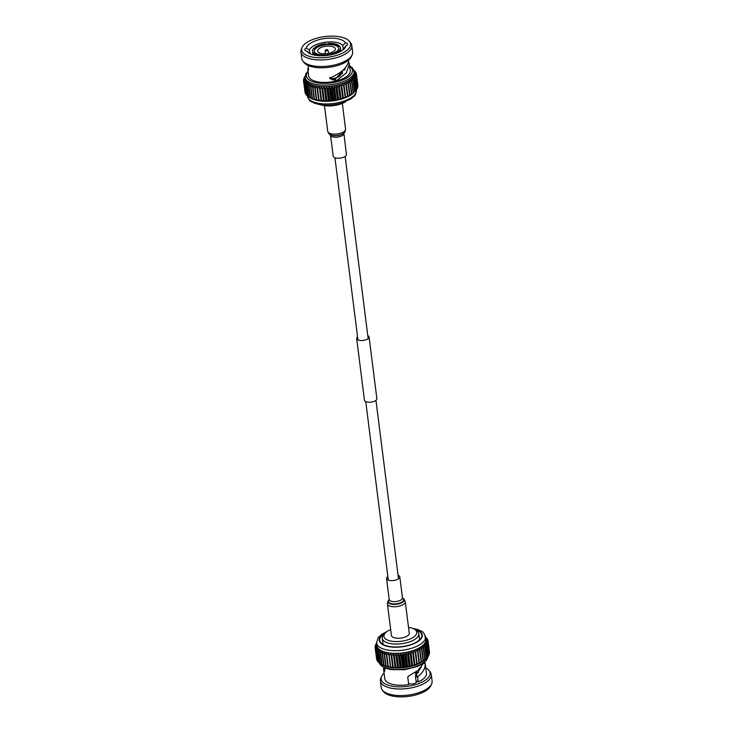 <?xml version="1.0" encoding="UTF-8"?>
<svg xmlns="http://www.w3.org/2000/svg" width="733" height="733" viewBox="0 0 733 733"><rect width="100%" height="100%" fill="white"/><g stroke="black" fill="none" stroke-linecap="round" stroke-linejoin="round"><path stroke-width="1.1" d="M343.795 133.461A6.679 2.831 -7.2 0 1 340.57 136.393A6.679 2.831 -7.2 0 1 333.717 137.089A6.679 2.831 -7.2 0 1 330.537 135.138L333.194 156.147A6.679 2.831 -7.2 0 0 336.374 158.099A6.679 2.831 -7.2 0 0 343.227 157.403A6.679 2.831 -7.2 0 0 346.443 154.471L343.85 132.985M398.065 575.258A6.679 2.831 172.8 0 1 399.806 576.853A6.679 2.831 172.8 0 1 396.58 579.785A6.679 2.831 172.8 0 1 389.727 580.481A6.679 2.831 172.8 0 1 386.557 578.529A6.679 2.831 172.8 0 1 387.849 576.55M409.252 633.184A8.988 3.812 172.8 0 1 404.918 637.133A8.988 3.812 172.8 0 1 395.683 638.067A8.988 3.812 172.8 0 1 391.413 635.438L387.427 603.928A8.988 3.812 172.8 0 0 391.706 606.567A8.988 3.812 172.8 0 0 400.933 605.623A8.988 3.812 172.8 0 0 405.276 601.674L409.252 633.184M357.576 336.942A6.258 2.657 -7.2 0 0 356.669 338.573L364.457 400.255A6.258 2.657 -7.2 0 0 366.546 401.895A6.258 2.657 -7.2 0 0 373.363 401.592A6.258 2.657 -7.2 0 0 376.872 398.688L369.075 337.006A6.258 2.657 -7.2 0 0 367.792 335.65M356.669 338.573A6.258 2.657 -7.2 0 0 358.749 340.213A6.258 2.657 -7.2 0 0 365.575 339.92A6.258 2.657 -7.2 0 0 369.075 337.006M331.105 46.225A8.897 3.775 -7.2 0 0 321.979 47.15A8.897 3.775 -7.2 0 0 317.682 51.053A8.897 3.775 -7.2 0 0 321.915 53.656A8.897 3.775 -7.2 0 0 331.041 52.73A8.897 3.775 -7.2 0 0 335.329 48.827A8.897 3.775 -7.2 0 0 331.105 46.225M342.952 49.862A17.317 7.348 -7.2 0 0 343.392 49.01L346.022 45.758A20.121 8.539 172.8 0 1 344.272 48.699A20.121 8.539 172.8 0 1 315.74 55.369A20.121 8.539 172.8 0 1 308.996 53.152A20.121 8.539 172.8 0 1 306.77 51.09L310.151 53.527A17.317 7.348 -7.2 0 0 310.563 53.958M330.785 79.091A13.102 5.562 -7.2 0 0 340.139 75.792M341.981 73.969A13.102 5.562 -7.2 0 0 342.513 72.017L342.348 70.734M340.708 72.036L341.01 74.436L340.369 74.335A12.36 5.241 172.8 0 1 339.975 74.684M339.727 72.741L340.039 75.215A13.102 5.562 -7.2 0 0 341.01 74.436M329.896 77.313L330.006 78.156M345.71 101.63A16.538 7.018 172.8 0 1 324.123 105.607A16.538 7.018 172.8 0 1 320.761 104.782M306.751 51.09A4.306 1.823 -7.2 0 0 306.77 51.09A4.306 1.823 -7.2 0 1 304.708 49.826A4.306 1.823 -7.2 0 1 306.238 48.158A20.121 8.539 172.8 0 1 324.627 38.547A20.121 8.539 172.8 0 1 345.5 42.826L342.751 45.437A17.317 7.348 -7.2 0 0 335.393 42.239A17.317 7.348 -7.2 0 0 309.509 49.954L306.238 48.158M309.94 53.39L309.509 49.954M313.394 57.266A24.656 10.464 -7.2 0 0 341.184 53.711A24.656 10.464 -7.2 0 0 349.54 41.442A24.656 10.464 -7.2 0 0 338.875 36.65A24.656 10.464 -7.2 0 0 302.088 47.434A24.656 10.464 -7.2 0 0 313.394 57.266M302.088 47.434L301.327 49.184A25.655 10.885 -7.2 0 0 300.897 51.906A25.655 10.885 -7.2 0 0 313.092 59.41A25.655 10.885 -7.2 0 0 339.425 56.734A25.655 10.885 -7.2 0 0 351.803 45.473A25.655 10.885 -7.2 0 0 350.713 42.945L349.54 41.442M300.897 51.906L301.73 58.466A25.655 10.885 -7.2 0 0 302.821 60.995A25.655 10.885 -7.2 0 0 313.926 65.979A25.655 10.885 -7.2 0 0 352.197 54.755A25.655 10.885 -7.2 0 0 352.637 52.034L351.803 45.473M302.821 60.995L303.984 62.497A24.656 10.464 -7.2 0 0 314.659 67.289A24.656 10.464 -7.2 0 0 351.446 56.505L352.197 54.755M308.41 67.958L307.759 69.049L308.62 75.847A21 8.906 -7.2 0 0 318.598 81.995A21 8.906 -7.2 0 0 340.158 79.805A21 8.906 -7.2 0 0 350.282 70.588L348.477 60.665M348.422 60.216L348.496 61.865C347.112 66.602 343.346 70.771 337.18 74.354L329.731 78.486L336.374 80.749L346.352 72.897L349.421 63.78M305.12 77.386L305.313 78.898A24.656 10.464 -7.2 0 0 305.359 79.191A24.656 10.464 -7.2 0 0 305.707 80.245A24.656 10.464 -7.2 0 0 306.312 81.253A24.656 10.464 -7.2 0 0 307.173 82.206A24.656 10.464 -7.2 0 0 308.281 83.086A24.656 10.464 -7.2 0 0 309.628 83.883A24.656 10.464 -7.2 0 0 311.195 84.588A24.656 10.464 -7.2 0 0 312.964 85.202A24.656 10.464 -7.2 0 0 314.924 85.715A24.656 10.464 -7.2 0 0 317.041 86.118A24.656 10.464 -7.2 0 0 319.295 86.412A24.656 10.464 -7.2 0 0 321.668 86.586A24.656 10.464 -7.2 0 0 324.133 86.641A24.656 10.464 -7.2 0 0 326.652 86.576A24.656 10.464 -7.2 0 0 329.209 86.393A24.656 10.464 -7.2 0 0 331.774 86.1A24.656 10.464 -7.2 0 0 334.312 85.688A24.656 10.464 -7.2 0 0 336.804 85.175A24.656 10.464 -7.2 0 0 339.214 84.552A24.656 10.464 -7.2 0 0 341.532 83.837A24.656 10.464 -7.2 0 0 343.713 83.031A24.656 10.464 -7.2 0 0 345.738 82.151A24.656 10.464 -7.2 0 0 347.598 81.198A24.656 10.464 -7.2 0 0 349.256 80.181A24.656 10.464 -7.2 0 0 350.704 79.127A24.656 10.464 -7.2 0 0 351.922 78.028A24.656 10.464 -7.2 0 0 352.894 76.91A24.656 10.464 -7.2 0 0 353.618 75.774A24.656 10.464 -7.2 0 0 354.076 74.647A24.656 10.464 -7.2 0 0 354.268 73.529A24.656 10.464 -7.2 0 0 354.241 72.723L354.048 71.211A24.656 10.464 -7.2 0 1 342.155 82.041A24.656 10.464 -7.2 0 1 316.848 84.607A24.656 10.464 -7.2 0 1 305.12 77.386L305.78 73.96L308.016 71.083M307.558 85.926L308.978 97.123L311.479 98.534L310.279 97.791L308.868 86.604L309.628 83.883L307.558 85.926A26.681 11.316 -7.2 0 1 307.31 85.77L308.721 96.967A26.681 11.316 -7.2 0 0 308.978 97.123L310.984 98.268A24.656 10.464 -7.2 0 0 311.479 98.534A24.656 10.464 -7.2 0 0 313.046 99.239A24.656 10.464 -7.2 0 0 314.814 99.853A24.656 10.464 -7.2 0 0 316.775 100.366A24.656 10.464 -7.2 0 0 318.892 100.769A24.656 10.464 -7.2 0 0 321.146 101.062A24.656 10.464 -7.2 0 0 323.519 101.236A24.656 10.464 -7.2 0 0 325.983 101.291A24.656 10.464 -7.2 0 0 328.503 101.227A24.656 10.464 -7.2 0 0 331.059 101.044A24.656 10.464 -7.2 0 0 333.625 100.751A24.656 10.464 -7.2 0 0 336.163 100.339A24.656 10.464 -7.2 0 0 338.655 99.825A24.656 10.464 -7.2 0 0 341.065 99.202A24.656 10.464 -7.2 0 0 343.383 98.488A24.656 10.464 -7.2 0 0 345.564 97.681A24.656 10.464 -7.2 0 0 347.589 96.802A24.656 10.464 -7.2 0 0 349.449 95.849A24.656 10.464 -7.2 0 0 351.107 94.832A24.656 10.464 -7.2 0 0 352.555 93.778A24.656 10.464 -7.2 0 0 353.563 92.889L354.241 92.23M338.728 48.186A12.36 5.241 -7.2 0 0 337.693 46.61A12.36 5.241 -7.2 0 0 336.804 46.005L338.225 45.08A14.046 5.956 -7.2 0 0 333.707 43.65A14.046 5.956 -7.2 0 0 327.706 43.421L327.724 44.566A12.36 5.241 -7.2 0 0 325.864 44.74A12.36 5.241 -7.2 0 0 316.537 47.892L315.053 47.242A14.046 5.956 -7.2 0 1 325.846 43.595L325.809 44.319A12.36 5.241 -7.2 0 0 316.482 47.471M336.804 46.005A12.36 5.241 -7.2 0 0 332.892 44.777A12.36 5.241 -7.2 0 0 327.724 44.566M336.749 45.583A12.36 5.241 -7.2 0 0 332.837 44.356A12.36 5.241 -7.2 0 0 327.669 44.145M316.161 53.454A12.36 5.241 -7.2 0 0 325.241 54.893L325.205 55.616A14.046 5.956 -7.2 0 1 314.686 53.958L316.161 53.454M327.074 55.149A12.36 5.241 172.8 0 1 325.296 55.314L325.241 54.893M314.686 53.958L314.851 55.213M338.225 45.08L338.334 45.959M314.237 51.273A12.36 5.241 -7.2 0 1 315.566 48.671L315.52 48.25A12.36 5.241 -7.2 0 0 314.2 51.063A12.36 5.241 -7.2 0 0 315.272 52.849L313.797 53.344A14.046 5.956 -7.2 0 1 312.524 51.283L312.734 52.959A14.046 5.956 -7.2 0 0 314.008 55.03L313.797 53.344M315.749 53.591A12.36 5.241 172.8 0 1 315.318 53.271L315.272 52.849M312.524 51.283A14.046 5.956 -7.2 0 1 314.081 48.03L315.52 48.25M336.942 51.649A12.36 5.241 -7.2 0 0 337.446 51.2L337.4 50.779A12.36 5.241 -7.2 0 0 338.719 47.966A12.36 5.241 -7.2 0 0 337.647 46.188L339.113 45.693A14.046 5.956 -7.2 0 1 340.387 47.755L340.598 49.441A14.046 5.956 -7.2 0 1 339.865 51.786M340.387 47.755A14.046 5.956 -7.2 0 1 338.829 51.008L337.4 50.779M338.829 51.008L338.985 52.217M325.846 43.595L325.993 44.722M315.172 48.204L315.053 47.242M344.638 70.166A15.888 6.744 -7.2 0 0 343.859 69.351M346.022 45.758A4.306 1.823 -7.2 0 0 347.561 44.09A4.306 1.823 -7.2 0 0 345.5 42.826M310.279 97.791A26.681 11.316 -7.2 0 0 310.572 97.929L312.066 98.524A26.681 11.316 -7.2 0 0 312.405 98.634L314.814 99.853L314.072 99.138A26.681 11.316 -7.2 0 0 314.439 99.239L316.775 100.366L316.262 99.651A26.681 11.316 -7.2 0 0 316.656 99.725L318.892 100.769L318.617 100.036A26.681 11.316 -7.2 0 0 319.038 100.091L321.146 101.062L321.118 100.293A26.681 11.316 -7.2 0 0 321.558 100.329L323.519 101.236L323.72 100.43A26.681 11.316 -7.2 0 0 324.188 100.439L325.983 101.291L326.414 100.439A26.681 11.316 -7.2 0 0 326.891 100.43L328.503 101.227L329.163 100.32A26.681 11.316 -7.2 0 0 329.648 100.284L331.059 101.044L331.939 100.073A26.681 11.316 -7.2 0 0 332.425 100.009L333.625 100.751L334.706 99.697A26.681 11.316 -7.2 0 0 335.183 99.624L336.163 100.339L337.437 99.202A26.681 11.316 -7.2 0 0 337.904 99.111L338.655 99.825L340.103 98.598A26.681 11.316 -7.2 0 0 340.561 98.479L341.065 99.202L342.678 97.883A26.681 11.316 -7.2 0 0 343.108 97.746L343.383 98.488L345.124 97.068A26.681 11.316 -7.2 0 0 345.527 96.912L345.564 97.681L347.415 96.16A26.681 11.316 -7.2 0 0 347.799 95.996L347.589 96.802L349.54 95.171A26.681 11.316 -7.2 0 0 349.888 94.997L349.449 95.849L351.464 94.117A26.681 11.316 -7.2 0 0 351.776 93.925L353.159 92.999A26.681 11.316 -7.2 0 0 353.434 92.798L354.625 91.836A26.681 11.316 -7.2 0 0 354.854 91.625L353.773 92.679M354.854 91.616L355.835 90.635A26.681 11.316 -7.2 0 0 356.018 90.425L354.607 79.228A26.681 11.316 -7.2 0 1 354.424 79.439L351.922 78.028L353.443 80.428L354.854 91.625M356 90.241L356.779 89.417A26.681 11.316 -7.2 0 0 356.916 89.206L355.505 78.01A26.681 11.316 -7.2 0 1 355.368 78.22L352.894 76.91L354.607 79.228M356.87 88.84L357.447 88.189A26.681 11.316 -7.2 0 0 357.53 87.978L356.119 76.782A26.681 11.316 -7.2 0 1 356.027 76.992L353.618 75.774L355.505 78.01M357.457 87.419L357.823 86.97A26.681 11.316 -7.2 0 0 357.86 86.76L356.449 75.563A26.681 11.316 -7.2 0 1 356.412 75.774L354.076 74.647L356.119 76.782M357.759 85.972L357.915 85.77A26.681 11.316 -7.2 0 0 357.896 85.559L356.485 74.363A26.681 11.316 -7.2 0 1 356.495 74.574L354.268 73.529L356.449 75.563M305.084 76.809L303.966 78.083A26.681 11.316 -7.2 0 0 303.874 78.294L305.478 76.974L303.581 79.301A26.681 11.316 -7.2 0 0 303.544 79.512L305.285 78.092L303.489 80.502A26.681 11.316 -7.2 0 0 303.508 80.712L304.992 91.964M304.186 82.792A26.681 11.316 -7.2 0 0 304.296 82.985L305.707 94.181A26.681 11.316 -7.2 0 1 305.597 93.989L304.186 82.792L305.707 80.245L303.755 81.876A26.681 11.316 -7.2 0 1 303.691 81.675L305.111 92.871A26.681 11.316 -7.2 0 0 305.175 93.064L305.514 93.329M305.707 94.181L306.312 94.612M306 84.854A26.681 11.316 -7.2 0 0 306.211 85.019L307.622 96.215A26.681 11.316 -7.2 0 1 307.411 96.05L306 84.854L307.173 82.206L305.12 84.038A26.681 11.316 -7.2 0 1 304.955 83.864L306.367 95.061A26.681 11.316 -7.2 0 0 306.531 95.235L307.384 95.794M307.622 96.215L308.712 96.884M354.625 91.836L353.214 80.639A26.681 11.316 -7.2 0 0 353.443 80.428M355.835 90.635L354.424 79.439M353.159 92.999L351.748 81.803A26.681 11.316 -7.2 0 0 352.023 81.601L353.434 92.798M356.779 89.417L355.368 78.22M357.447 88.189L356.027 76.992M357.823 86.97L356.412 75.774M357.915 85.77L356.495 74.574M356.412 74.308L356.302 73.401A26.681 11.316 -7.2 0 0 356.238 73.208L353.856 71.376L355.807 72.283A26.681 11.316 -7.2 0 0 355.697 72.091L354.002 70.89M355.89 72.943L355.807 72.283M355.093 71.669L355.038 71.22A26.681 11.316 -7.2 0 0 354.873 71.037L353.874 70.386M305.093 76.36L304.626 76.855A26.681 11.316 -7.2 0 0 304.488 77.066L304.534 77.432M303.874 78.294L303.948 78.852M303.544 79.512L303.645 80.3M303.755 81.876L305.175 93.064M305.12 84.038L306.531 95.235M308.868 86.604A26.681 11.316 -7.2 0 0 309.161 86.732L310.572 97.929M312.066 98.524L310.655 87.328A26.681 11.316 -7.2 0 0 310.984 87.438L312.405 98.634M314.072 99.138L312.652 87.942A26.681 11.316 -7.2 0 0 313.028 88.042L314.439 99.239M316.262 99.651L314.851 88.455A26.681 11.316 -7.2 0 0 315.245 88.528L316.656 99.725M318.617 100.036L317.206 88.84A26.681 11.316 -7.2 0 0 317.627 88.895L319.038 100.091M321.118 100.293L319.698 89.096A26.681 11.316 -7.2 0 0 320.147 89.133L321.558 100.329M323.72 100.43L322.309 89.234A26.681 11.316 -7.2 0 0 322.777 89.243L324.188 100.439M326.414 100.439L325.003 89.243A26.681 11.316 -7.2 0 0 325.479 89.234L326.891 100.43M329.163 100.32L327.752 89.124A26.681 11.316 -7.2 0 0 328.237 89.087L329.648 100.284M331.939 100.073L330.528 88.876A26.681 11.316 -7.2 0 0 331.004 88.821L332.425 100.009M334.706 99.697L333.295 88.501A26.681 11.316 -7.2 0 0 333.772 88.427L335.183 99.624M337.437 99.202L336.026 88.006A26.681 11.316 -7.2 0 0 336.493 87.914L337.904 99.111M340.103 98.598L338.692 87.401A26.681 11.316 -7.2 0 0 339.141 87.282L340.561 98.479M342.678 97.883L341.257 86.686A26.681 11.316 -7.2 0 0 341.697 86.549L343.108 97.746M345.124 97.068L343.704 85.871A26.681 11.316 -7.2 0 0 344.116 85.724L345.527 96.912M347.415 96.16L346.003 84.964A26.681 11.316 -7.2 0 0 346.388 84.799L347.799 95.996M349.54 95.171L348.12 83.974A26.681 11.316 -7.2 0 0 348.468 83.8L349.888 94.997M351.464 94.117L350.044 82.921A26.681 11.316 -7.2 0 0 350.356 82.728L351.776 93.925M353.214 80.639L350.704 79.127L352.023 81.601M356.302 73.401L354.195 72.43L356.485 74.363M355.038 71.22L353.242 70.368M305.084 76.562L304.488 77.066M303.691 81.675L305.359 79.191L303.508 80.712M304.955 83.864L306.312 81.253L304.296 82.985M307.31 85.77L308.281 83.086L306.211 85.019M310.655 87.328L311.195 84.588L309.161 86.732M312.652 87.942L312.964 85.202L310.984 87.438M314.851 88.455L314.924 85.715L313.028 88.042M317.206 88.84L317.041 86.118L315.245 88.528M319.698 89.096L319.295 86.412L317.627 88.895M322.309 89.234L321.668 86.586L320.147 89.133M325.003 89.243L324.133 86.641L322.777 89.243M327.752 89.124L326.652 86.576L325.479 89.234M330.528 88.876L329.209 86.393L328.237 89.087M333.295 88.501L331.774 86.1L331.004 88.821M336.026 88.006L334.312 85.688L333.772 88.427M338.692 87.401L336.804 85.175L336.493 87.914M341.257 86.686L339.214 84.552L339.141 87.282M343.704 85.871L341.532 83.837L341.697 86.549M346.003 84.964L343.713 83.031L344.116 85.724M348.12 83.974L345.738 82.151L346.388 84.799M350.044 82.921L347.598 81.198L348.468 83.8M351.748 81.803L349.256 80.181L350.356 82.728M307.759 69.049L308.657 69.928L308.098 65.457M343.383 98.488L341.532 83.837M341.065 99.202L339.214 84.552M338.655 99.825L336.804 85.175M336.163 100.339L334.312 85.688M333.625 100.751L331.774 86.1M331.059 101.044L329.209 86.393M328.503 101.227L326.652 86.576M325.983 101.291L324.133 86.641M323.519 101.236L321.668 86.586M321.146 101.062L319.295 86.412M329.786 77.707L335.155 79.393L336.374 80.749M335.155 79.393L345.628 67.39M342.751 45.437L343.246 49.34M344.675 68.499A17.317 7.348 172.8 0 1 345.188 68.893M343.914 69.296A15.888 6.744 172.8 0 1 344.666 70.102M335.485 79.191A15.888 6.744 172.8 0 1 332.397 79.906M315.566 48.671A12.36 5.241 172.8 0 1 316.537 47.892M327.065 55.442L327.101 54.718A12.36 5.241 -7.2 0 0 336.429 51.567L337.867 51.796A14.046 5.956 -7.2 0 1 327.743 55.36M337.968 52.657L337.867 51.796M340.369 74.335L340.13 72.457M337.519 51.741L337.446 51.2M415.858 675.359L415.474 672.289M416.445 671.593L416.811 674.47M390.671 629.601A16.538 7.018 -7.2 0 0 385.421 632.881A16.538 7.018 -7.2 0 0 391.788 641.228A16.538 7.018 -7.2 0 0 411.919 638.122A16.538 7.018 -7.2 0 0 414.42 629.216A16.538 7.018 -7.2 0 0 408.877 627.393A16.538 7.018 -7.2 0 0 408.519 627.347M414.42 629.216L416.225 630.325A18.407 7.806 172.8 0 1 418.809 633.688A18.407 7.806 172.8 0 1 409.93 641.769A18.407 7.806 172.8 0 1 391.037 643.693A18.407 7.806 172.8 0 1 382.278 638.306A18.407 7.806 172.8 0 1 383.945 634.402L385.421 632.881M385.017 633.303A21.22 8.998 -7.2 0 0 379.712 640.358A21.22 8.998 -7.2 0 0 389.8 646.57A21.22 8.998 -7.2 0 0 411.579 644.362A21.22 8.998 -7.2 0 0 421.814 635.044A21.22 8.998 -7.2 0 0 414.915 629.528M425.745 667.946A24.656 10.464 172.8 0 1 429.016 670.503L430.179 672.005A25.655 10.885 172.8 0 1 431.27 674.534L432.103 681.094A25.655 10.885 172.8 0 1 431.673 683.816L430.912 685.566A24.656 10.464 172.8 0 1 394.125 696.35A24.656 10.464 172.8 0 1 383.46 691.558L382.287 690.055A25.655 10.885 172.8 0 1 381.197 687.527L380.363 680.966A25.655 10.885 172.8 0 1 380.803 678.245L381.554 676.495A24.656 10.464 172.8 0 1 384.083 673.215M431.673 683.816A25.655 10.885 172.8 0 1 393.392 695.04A25.655 10.885 172.8 0 1 382.287 690.055M431.27 674.534A25.655 10.885 172.8 0 1 418.9 685.804A25.655 10.885 172.8 0 1 392.567 688.47A25.655 10.885 172.8 0 1 380.363 680.966M429.016 670.503A24.656 10.464 172.8 0 1 420.65 682.771A24.656 10.464 172.8 0 1 392.861 686.326A24.656 10.464 172.8 0 1 381.554 676.495M423.729 662.98L417.938 670.42L408.208 676.312L407.759 677.045L408.702 684.567A21 8.906 172.8 0 1 394.748 684.796A21 8.906 172.8 0 1 384.77 678.657L383.496 668.597L384.633 671.336L384.898 667.946M418.048 676.449L417.7 677.274L415.474 676.229L415.785 675.423L418.048 676.449C423.216 672.308 425.589 667.919 425.158 663.292L424.544 662.311M408.556 683.394A4.306 1.823 172.8 0 0 413.476 683.779A4.306 1.823 172.8 0 0 416.601 681.589A4.306 1.823 172.8 0 0 416.023 680.829A17.317 7.348 172.8 0 0 416.051 680.81L418.277 681.837A21 8.906 172.8 0 0 426.432 673.389L425.158 663.292L423.509 663.502M418.277 681.837L417.7 677.274M425.607 637.628L427.293 638.819A26.681 11.316 172.8 0 1 427.403 639.011L425.442 638.104L427.825 639.936A26.681 11.316 172.8 0 1 427.889 640.129L425.791 639.158A24.656 10.464 172.8 0 1 425.836 639.451A24.656 10.464 172.8 0 1 425.864 640.257A24.656 10.464 172.8 0 1 425.671 641.375A24.656 10.464 172.8 0 1 425.213 642.502A24.656 10.464 172.8 0 1 424.489 643.638A24.656 10.464 172.8 0 1 423.518 644.756L425.039 647.157L426.45 658.353L425.369 659.407A24.656 10.464 172.8 0 1 425.158 659.618A24.656 10.464 172.8 0 1 424.15 660.506A24.656 10.464 172.8 0 1 422.703 661.56A24.656 10.464 172.8 0 1 421.044 662.577A24.656 10.464 172.8 0 1 419.184 663.521A24.656 10.464 172.8 0 1 417.159 664.41A24.656 10.464 172.8 0 1 414.979 665.216A24.656 10.464 172.8 0 1 412.661 665.93A24.656 10.464 172.8 0 1 410.251 666.544A24.656 10.464 172.8 0 1 407.759 667.067A24.656 10.464 172.8 0 1 405.212 667.479A24.656 10.464 172.8 0 1 402.655 667.772A24.656 10.464 172.8 0 1 400.099 667.955A24.656 10.464 172.8 0 1 397.57 668.02A24.656 10.464 172.8 0 1 395.114 667.965A24.656 10.464 172.8 0 1 392.741 667.79A24.656 10.464 172.8 0 1 390.487 667.497L388.637 652.846L386.841 655.256A26.681 11.316 172.8 0 1 386.438 655.183L386.511 652.443L384.614 654.771A26.681 11.316 172.8 0 1 384.248 654.67L384.559 651.93L382.58 654.166A26.681 11.316 172.8 0 1 382.25 654.056L382.791 651.316L380.757 653.46A26.681 11.316 172.8 0 1 380.464 653.323L381.224 650.611L379.153 652.654A26.681 11.316 172.8 0 1 378.906 652.498L379.877 649.805L377.807 651.747A26.681 11.316 172.8 0 1 377.596 651.582L378.769 648.934L376.707 650.767A26.681 11.316 172.8 0 1 376.551 650.592L377.907 647.981L375.892 649.713A26.681 11.316 172.8 0 1 375.772 649.52L377.293 646.973L375.351 648.595A26.681 11.316 172.8 0 1 375.287 648.403L376.954 645.92L375.104 647.441A26.681 11.316 172.8 0 1 375.085 647.23L376.881 644.82L375.14 646.24A26.681 11.316 172.8 0 1 375.177 646.03L377.074 643.702L375.47 645.022A26.681 11.316 172.8 0 1 375.553 644.811L376.652 643.565M425.791 639.158L428.081 641.091A26.681 11.316 172.8 0 1 428.09 641.302L425.864 640.257L428.035 642.291A26.681 11.316 172.8 0 1 427.999 642.502L425.671 641.375L427.715 643.51A26.681 11.316 172.8 0 1 427.623 643.721L425.213 642.502L427.092 644.738A26.681 11.316 172.8 0 1 426.963 644.948L424.489 643.638L426.203 645.956A26.681 11.316 172.8 0 1 426.02 646.167L423.518 644.756A24.656 10.464 172.8 0 1 422.3 645.855A24.656 10.464 172.8 0 1 420.852 646.909A24.656 10.464 172.8 0 1 419.194 647.926A24.656 10.464 172.8 0 1 417.334 648.87A24.656 10.464 172.8 0 1 415.309 649.759A24.656 10.464 172.8 0 1 413.128 650.565A24.656 10.464 172.8 0 1 410.81 651.28A24.656 10.464 172.8 0 1 408.4 651.894A24.656 10.464 172.8 0 1 405.908 652.416A24.656 10.464 172.8 0 1 403.361 652.828A24.656 10.464 172.8 0 1 400.804 653.121A24.656 10.464 172.8 0 1 398.248 653.305A24.656 10.464 172.8 0 1 395.719 653.369A24.656 10.464 172.8 0 1 393.264 653.314A24.656 10.464 172.8 0 1 390.891 653.14A24.656 10.464 172.8 0 1 388.637 652.846A24.656 10.464 172.8 0 1 386.511 652.443A24.656 10.464 172.8 0 1 384.559 651.93A24.656 10.464 172.8 0 1 382.791 651.316A24.656 10.464 172.8 0 1 381.224 650.611A24.656 10.464 172.8 0 1 379.877 649.805A24.656 10.464 172.8 0 1 378.769 648.934A24.656 10.464 172.8 0 1 377.907 647.981A24.656 10.464 172.8 0 1 377.293 646.973A24.656 10.464 172.8 0 1 376.954 645.92A24.656 10.464 172.8 0 1 376.909 645.626L376.57 642.951L378.127 637.728L381.737 634.32L387.29 631.37M425.039 647.157A26.681 11.316 172.8 0 1 424.81 647.367L422.3 645.855L423.619 648.329A26.681 11.316 172.8 0 1 423.344 648.531L420.852 646.909L421.951 649.456A26.681 11.316 172.8 0 1 421.64 649.649L419.194 647.926L420.064 650.528A26.681 11.316 172.8 0 1 419.716 650.702L417.334 648.87L417.975 651.527A26.681 11.316 172.8 0 1 417.599 651.692L415.309 649.759L415.712 652.443A26.681 11.316 172.8 0 1 415.299 652.599L413.128 650.565L413.293 653.277A26.681 11.316 172.8 0 1 412.853 653.415L410.81 651.28L410.737 654.01A26.681 11.316 172.8 0 1 410.288 654.129L408.4 651.894L408.089 654.642A26.681 11.316 172.8 0 1 407.621 654.734L405.908 652.416L405.367 655.155A26.681 11.316 172.8 0 1 404.891 655.229L403.361 652.828L402.6 655.54A26.681 11.316 172.8 0 1 402.124 655.604L400.804 653.121L399.824 655.815A26.681 11.316 172.8 0 1 399.348 655.852L398.248 653.305L397.075 655.962A26.681 11.316 172.8 0 1 396.599 655.971L395.719 653.369L394.363 655.971A26.681 11.316 172.8 0 1 393.905 655.962L393.264 653.314L391.743 655.861A26.681 11.316 172.8 0 1 391.294 655.824L390.891 653.14L389.223 655.623A26.681 11.316 172.8 0 1 388.802 655.568M376.615 643.336L376.084 643.794A26.681 11.316 172.8 0 1 376.221 643.583L376.597 643.18M425.543 637.16L426.469 637.765A26.681 11.316 172.8 0 1 426.633 637.939L424.838 637.096M423.619 648.329L425.03 659.526A26.681 11.316 172.8 0 1 424.755 659.727L423.344 648.531M421.951 649.456L423.362 660.653A26.681 11.316 172.8 0 1 423.051 660.845L421.64 649.649M426.45 658.353A26.681 11.316 172.8 0 1 426.221 658.564L424.81 647.367M420.064 650.528L421.484 661.725A26.681 11.316 172.8 0 1 421.136 661.899L419.716 650.702M417.975 651.527L419.395 662.724A26.681 11.316 172.8 0 1 419.01 662.889L417.599 651.692M415.712 652.443L417.123 663.64A26.681 11.316 172.8 0 1 416.711 663.796L415.299 652.599M413.293 653.277L414.704 664.474A26.681 11.316 172.8 0 1 414.264 664.611L412.853 653.415M410.737 654.01L412.157 665.207A26.681 11.316 172.8 0 1 411.699 665.326L410.288 654.129M408.089 654.642L409.5 665.83A26.681 11.316 172.8 0 1 409.032 665.93L407.621 654.734M405.367 655.155L406.778 666.343A26.681 11.316 172.8 0 1 406.302 666.425L404.891 655.229M402.6 655.54L404.02 666.737A26.681 11.316 172.8 0 1 403.535 666.792L402.124 655.604M399.824 655.815L401.244 667.012A26.681 11.316 172.8 0 1 400.759 667.048L399.348 655.852M397.075 655.962L398.486 667.149A26.681 11.316 172.8 0 1 398.01 667.167L396.599 655.971M394.363 655.971L395.783 667.167A26.681 11.316 172.8 0 1 395.316 667.158L393.905 655.962M391.743 655.861L393.154 667.057A26.681 11.316 172.8 0 1 392.705 667.021L391.294 655.824M389.223 655.623L390.634 666.81A26.681 11.316 172.8 0 1 390.213 666.764M386.841 655.256L388.252 666.453A26.681 11.316 172.8 0 1 387.858 666.37L386.438 655.183M384.614 654.771L386.034 665.967A26.681 11.316 172.8 0 1 385.668 665.866L384.248 654.67M382.58 654.166L384 665.362A26.681 11.316 172.8 0 1 383.661 665.252L382.25 654.056M380.757 653.46L382.168 664.657A26.681 11.316 172.8 0 1 381.875 664.519L380.464 653.323M379.153 652.654L380.574 663.851A26.681 11.316 172.8 0 1 380.317 663.695L378.906 652.498M377.807 651.747L379.218 662.944A26.681 11.316 172.8 0 1 379.007 662.779L377.596 651.582M376.707 650.767L378.127 661.963A26.681 11.316 172.8 0 1 377.962 661.78L376.551 650.592M375.892 649.713L377.303 660.909A26.681 11.316 172.8 0 1 377.193 660.717L375.772 649.52M375.351 648.595L376.762 659.792A26.681 11.316 172.8 0 1 376.698 659.599L375.287 648.403M375.104 647.441L376.588 658.692M375.14 646.24L375.241 647.028M375.47 645.022L375.543 645.581M427.486 639.671L427.403 639.011M428.008 641.036L427.889 640.129M428.081 641.091L429.492 652.288A26.681 11.316 172.8 0 1 429.511 652.498L428.09 641.302M428.035 642.291L429.456 653.488A26.681 11.316 172.8 0 1 429.419 653.699L427.999 642.502M427.715 643.51L429.126 654.706A26.681 11.316 172.8 0 1 429.034 654.917L427.623 643.721M427.092 644.738L428.512 655.934A26.681 11.316 172.8 0 1 428.374 656.145L426.963 644.948M426.203 645.956L427.614 657.153A26.681 11.316 172.8 0 1 427.431 657.364L426.02 646.167M423.362 660.653L424.755 659.727M425.03 659.526L426.221 658.564M421.484 661.725L421.044 662.577L423.051 660.845M419.395 662.724L419.184 663.521L421.136 661.899M417.123 663.64L417.159 664.41L419.01 662.889M414.704 664.474L414.979 665.216L416.711 663.796M412.157 665.207L412.661 665.93L414.264 664.611M409.5 665.83L410.251 666.544L411.699 665.326M406.778 666.343L407.759 667.067L409.032 665.93M404.02 666.737L405.212 667.479L406.302 666.425M401.244 667.012L402.655 667.772L403.535 666.792M398.486 667.149L400.099 667.955L400.759 667.048M395.783 667.167L397.57 668.02L398.01 667.167M393.154 667.057L395.114 667.965L395.316 667.158M390.634 666.81L392.741 667.79L392.705 667.021M388.252 666.453L390.487 667.497A24.656 10.464 172.8 0 1 388.362 667.094L387.858 666.37M386.034 665.967L388.362 667.094A24.656 10.464 172.8 0 1 386.41 666.581L385.668 665.866M384 665.362L386.41 666.581A24.656 10.464 172.8 0 1 384.642 665.967L383.661 665.252M382.168 664.657L384.642 665.967A24.656 10.464 172.8 0 1 383.075 665.262L381.875 664.519M380.574 663.851L382.58 664.996A24.656 10.464 172.8 0 0 383.075 665.262L380.574 663.851M427.907 656.64L426.514 660.195L423.115 663.438L417.489 666.462L404.717 669.715L391.11 669.632L385.595 668.221L381.444 665.912L379.236 662.953L380.308 663.603M378.127 661.963L378.979 662.522M377.303 660.909L377.907 661.331M428.466 655.568L429.034 654.917M427.596 656.97L428.374 656.145M426.45 658.344L427.431 657.364M384.083 667.571L383.496 668.597M390.891 653.14L392.741 667.79M393.264 653.314L395.114 667.965M395.719 653.369L397.57 668.02M398.248 653.305L400.099 667.955M400.804 653.121L402.655 667.772M403.361 652.828L405.212 667.479M405.908 652.416L407.759 667.067M408.4 651.894L410.251 666.544M410.81 651.28L412.661 665.93M413.128 650.565L414.979 665.216M416.051 680.81L415.474 676.229M415.785 675.423L421.365 666.948M385.017 668.414L383.496 668.615M416.023 680.829L416.234 682.478M415.877 672.005L416.252 675.001M330.592 134.854A7.642 3.244 -7.2 0 0 330.757 134.936L330.409 134.771C329.694 134.973 328.796 133.827 327.724 131.326A8.988 3.812 -7.2 0 0 332.003 133.956A8.988 3.812 -7.2 0 0 341.23 133.012A8.988 3.812 -7.2 0 0 345.573 129.072L342.329 103.399M330.409 134.771A8.026 3.408 -7.2 0 0 332.745 135.458A8.026 3.408 -7.2 0 0 343.823 133.076C344.574 133.094 345.151 131.766 345.573 129.072M330.757 134.936A7.642 3.244 -7.2 0 0 332.974 135.596A7.642 3.244 -7.2 0 0 343.53 133.324A7.642 3.244 -7.2 0 0 343.676 133.195M399.806 576.853L402.463 597.862A6.679 2.831 172.8 0 1 399.238 600.794A6.679 2.831 172.8 0 1 392.384 601.491A6.679 2.831 172.8 0 1 389.205 599.539L389.47 599.676M405.276 601.674C404.204 599.173 403.306 598.027 402.591 598.229L402.573 598.229A8.026 3.408 172.8 0 1 402.591 598.229A8.026 3.408 172.8 0 1 401.959 602.627A8.026 3.408 172.8 0 1 391.963 604.258A8.026 3.408 172.8 0 1 389.177 599.924A8.026 3.408 172.8 0 1 389.186 599.915L389.177 599.924C388.426 599.906 387.849 601.234 387.427 603.928M402.454 598.174A7.642 3.244 172.8 0 1 401.51 602.315A7.642 3.244 172.8 0 1 392.128 603.8A7.642 3.244 172.8 0 1 389.287 599.841M308.098 71.724A23.172 9.831 -7.2 0 0 317.481 82.911A23.172 9.831 -7.2 0 0 345.261 78.779A23.172 9.831 -7.2 0 0 349.76 66.465M356.43 90.049C355.652 97.058 353.727 95.986 351.263 98.68L342.1 102.922C334.605 105.121 327.275 105.708 320.101 104.691L314.64 103.298C311.589 101.31 309.995 102.822 307.503 96.234A24.656 10.464 -7.2 0 0 319.231 103.445A24.656 10.464 -7.2 0 0 344.537 100.879A24.656 10.464 -7.2 0 0 356.43 90.049L356.403 89.82M327.294 49.743A1.274 0.541 172.8 0 1 327.807 50.064A1.274 0.541 172.8 0 1 327.239 50.65A1.274 0.541 172.8 0 1 325.892 50.797A1.274 0.541 172.8 0 1 325.278 50.385A1.274 0.541 172.8 0 1 325.699 49.945M326.084 50.238L326.927 49.56L326.084 50.238M427.889 656.658A24.656 10.464 172.8 0 1 390.671 669.009A24.656 10.464 172.8 0 1 379.273 662.98M425.836 639.451L425.497 636.766A24.656 10.464 172.8 0 1 413.604 647.596A24.656 10.464 172.8 0 1 388.298 650.171A24.656 10.464 172.8 0 1 376.57 642.951M414.145 629.061A21.688 9.199 172.8 0 1 418.442 641.173A21.688 9.199 172.8 0 1 389.553 646.772A21.688 9.199 172.8 0 1 385.64 632.661M398.514 578.841L375.965 400.319M368.168 338.637L345.151 156.45M388.298 580.133L365.749 401.611M357.951 339.929L334.935 157.742M327.724 131.326L324.481 105.653M386.557 578.529L389.205 599.539M325.15 53.83L325.278 50.385L327.055 49.523L327.807 50.064L328.796 53.372M349.678 65.814L352.546 68.032L354.048 71.211M412.239 628.218L418.36 629.702C421.411 631.69 423.005 630.178 425.497 636.766M418.396 672.738L418.085 670.283M418.809 633.688L419.588 639.836M425.158 659.618L425.836 658.958M382.278 638.306L383.057 644.444"/></g></svg>
